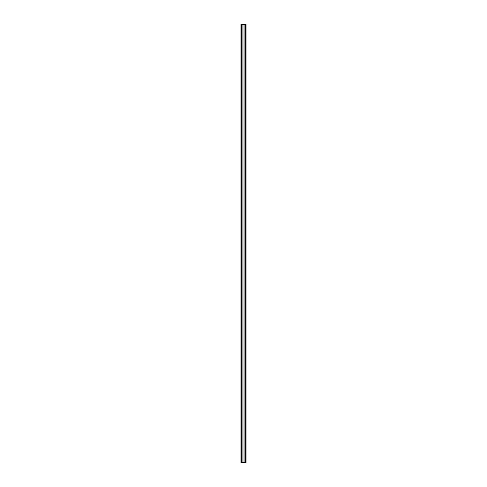 <?xml version="1.0" encoding="UTF-8"?>
<svg xmlns="http://www.w3.org/2000/svg" width="487" height="487" viewBox="0 0 487 487"><rect width="100%" height="100%" fill="white"/><g stroke="black" fill="none" stroke-linecap="round" stroke-linejoin="round"><path stroke-width="0.73" d="M244.011 24.35L246.081 24.35L246.081 462.65L244.011 462.65L244.011 24.35L242.989 24.35L242.989 462.65L244.011 462.65M241.315 24.35L241.315 462.65L240.919 462.65L240.919 24.35L242.989 24.35M244.961 24.35L244.961 462.65M245.685 24.35L245.685 462.65M241.315 462.65L242.989 462.65M242.039 24.35L242.039 462.65"/></g></svg>
